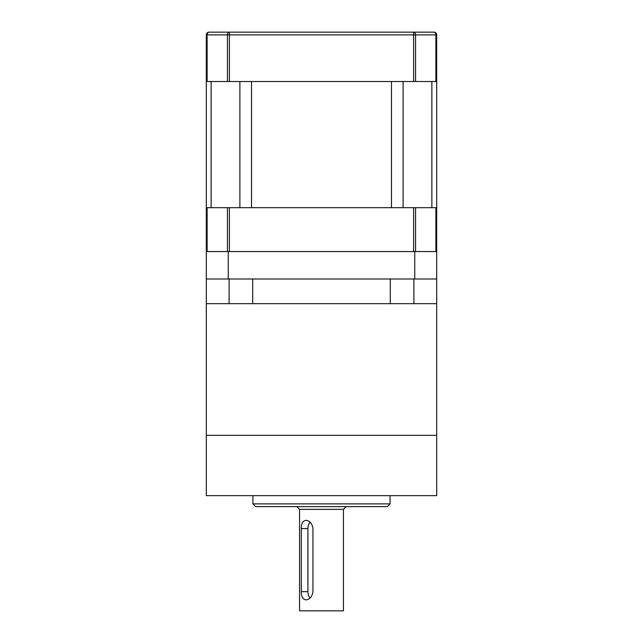 <?xml version="1.0" encoding="UTF-8"?>
<svg xmlns="http://www.w3.org/2000/svg" width="643" height="643" viewBox="0 0 643 643"><rect width="100%" height="100%" fill="white"/><g stroke="black" fill="none" stroke-linecap="round" stroke-linejoin="round"><path stroke-width="0.96" d="M206.307 251.566L228.249 251.566L228.249 278.99L206.307 278.99L206.307 34.891A2.741 2.741 0 0 1 209.047 32.15A2.741 1.937 90 0 0 207.11 34.891L207.11 81.516L206.307 81.516L206.307 207.681L207.11 207.681L207.11 251.566L227.445 251.566L227.445 207.681L229.382 207.681L229.382 251.566L413.618 251.566L413.618 207.681L415.555 207.681L415.555 251.566L435.89 251.566L435.89 207.681L436.693 207.681L436.693 81.516L207.11 81.516M391.474 81.516L251.526 81.516L251.526 207.681L391.474 207.681L391.474 81.516M228.249 251.566L436.693 251.566L436.693 34.891A2.741 2.741 0 0 0 433.953 32.15L413.618 32.15A2.741 1.937 90 0 1 415.555 34.891L415.555 81.516M227.445 81.516L227.445 34.891A2.741 1.937 -90 0 1 229.382 32.15L433.953 32.15A2.741 1.937 -90 0 1 435.89 34.891L436.693 34.891M209.047 32.15L229.382 32.15L220.019 32.15L229.382 32.15L229.382 81.516M413.618 81.516L413.618 32.15L422.981 32.15M227.445 207.681L207.11 207.681M413.618 207.681L229.382 207.681M435.89 207.681L415.555 207.681M229.101 278.99L229.101 303.673L206.307 303.673L206.307 435.319L436.693 435.319L206.307 435.319L206.307 495.657L436.693 495.657L436.693 303.673L413.899 303.673L413.899 278.99M390.293 278.99L390.293 303.673L252.707 303.673L252.707 278.99M228.249 278.99L414.751 278.99L414.751 251.566M436.693 251.566L436.693 278.99L414.751 278.99M436.693 278.99L436.693 303.673L206.307 303.673L206.307 278.99M299.558 509.369L299.558 610.85L343.442 610.85L343.442 509.369L299.558 509.369L296.817 506.628M390.068 503.887L387.327 506.628L255.673 506.628L252.932 503.887L390.068 503.887L390.068 495.657M301.302 528.57C301.254 523.563 302.813 520.822 305.988 520.34C309.886 520.822 312.209 523.563 312.932 528.57L312.932 591.648C312.201 596.656 309.886 599.397 305.988 599.879C302.813 599.397 301.254 596.656 301.302 591.648L301.302 528.57L307.925 528.57L307.925 591.648A8.23 5.819 -90 0 0 310.079 598.046M310.087 522.172A8.23 5.819 -90 0 0 307.925 528.57M211.129 207.681L211.129 81.516M239.887 207.681L239.887 81.516M403.113 207.681L403.113 81.516M431.871 207.681L431.871 81.516M206.307 34.891L435.89 34.891L435.89 81.516M307.925 591.648L301.302 591.648M252.932 503.887L252.932 495.657M343.442 509.369L346.183 506.628"/></g></svg>
